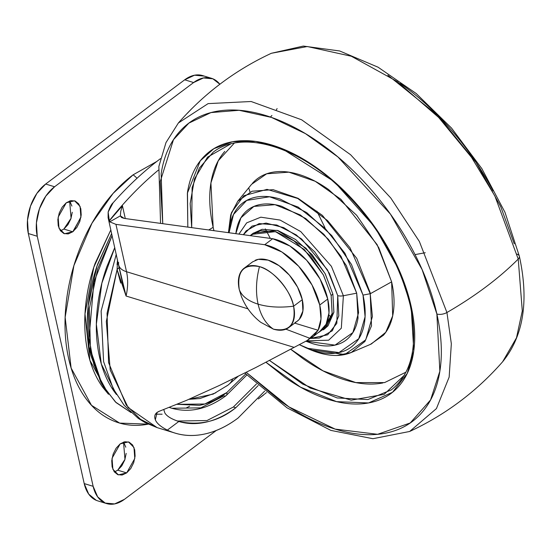 <?xml version="1.0" encoding="UTF-8"?>
<svg xmlns="http://www.w3.org/2000/svg" width="550" height="550" viewBox="0 0 550 550"><rect width="100%" height="100%" fill="white"/><g stroke="black" fill="none" stroke-linecap="round" stroke-linejoin="round"><path stroke-width="0.82" d="M273.426 329.154C289.362 332.173 296.086 324.521 293.604 306.199C280.094 307.856 268.262 307.175 258.094 304.157C260.776 315.693 265.884 324.026 273.426 329.154C265.884 324.032 260.776 315.7 258.094 304.157C255.585 292.483 256.039 279.978 259.456 266.64C243.519 263.629 236.796 271.281 239.278 289.603C241.821 296.154 248.091 301.008 258.094 304.157C268.262 307.175 280.101 307.856 293.604 306.199A37.125 21.306 53.1 0 1 286.454 328.948A37.125 21.306 53.1 0 1 273.426 329.154L260.762 322.314C251.976 315.459 245.527 306.852 241.416 296.505L239.278 289.603A37.125 21.306 53.1 0 1 246.421 266.853A37.125 21.306 53.1 0 1 259.456 266.64C256.039 279.978 255.585 292.483 258.094 304.157C248.091 301.008 241.821 296.154 239.278 289.603M295.144 322.431A37.125 21.306 -126.9 0 0 302.287 299.681L293.604 306.199C291.356 291.101 272.58 269.349 259.456 266.64A37.125 21.306 53.1 0 1 293.604 306.199L302.287 299.681A37.125 21.306 -126.9 0 0 282.397 268.242A37.125 21.306 -126.9 0 0 255.111 260.336M252.601 261.869L258.28 259.332L268.146 260.129L279.07 265.684L289.396 275.151L297.55 287.093L302.287 299.681L302.899 311.011L299.276 319.357L297.096 321.317M169.393 407.44L171.82 408.251L169.393 407.44M245.719 373.945L226.806 392.556A5.301 3.046 53.1 0 1 226.126 395.601A5.301 3.046 -126.9 0 0 226.806 392.556L204.834 404.002L177.107 404.326L199.458 405.336C208.725 403.535 217.841 399.272 226.806 392.556L245.726 373.952M157.08 427.598L128.116 407.488L110.22 370.061L106.315 321.447L117.088 269.562L117.562 259.985L117.047 264.667L118.408 263.773L117.047 264.667M170.981 407.99L171.82 408.251C189.839 413.256 207.934 409.042 226.105 395.615L246.819 375.018M226.126 395.601A5.301 3.046 53.1 0 1 223.926 395.835L200.887 407.853L171.82 408.251M188.925 399.314L213.228 394.089L228.023 385.103L238.088 376.406M228.092 385.048A41.628 23.884 -126.9 0 0 232.698 379.053A41.628 23.884 53.1 0 1 228.092 385.048A41.628 23.884 53.1 0 1 225.479 386.609M114.785 247.562L101.874 283.119L96.346 324.225L101.31 363.969L116.442 394.515M189.585 406.271L186.601 407.756M162.133 414.212L155.506 414.164M112.104 235.565L93.899 282.219L89.031 338.085L93.789 364.354L103.166 386.375L116.084 402.586L131.058 412.562L115.445 401.995L102.156 384.608L90.482 349.827L89.354 308.605L97.762 268.661L112.104 235.565M101.166 382.834L90.461 354.516C87.416 340.869 86.515 326.219 87.759 310.558C89.004 294.903 92.311 279.434 97.666 264.151L111.643 233.502L97.034 265.973L88.22 305.635L89.011 346.899L100.567 381.769L102.156 384.608M178.833 421.486L167.351 430.093L178.833 421.486C171.414 419.038 166.746 416.199 164.849 412.961C166.918 416.309 171.579 419.148 178.833 421.486C187.736 424.153 197.086 424.304 206.883 421.939C216.686 419.581 226.311 414.858 235.764 407.77L258.177 385.564L235.764 407.77L233.358 407.034L206.992 420.544L177.375 421.025L206.992 420.544L233.358 407.034L235.764 407.77C218.934 421.369 199.959 425.947 178.833 421.486L178.551 421.403M264.701 244.716A55.694 31.955 53.1 0 1 319.749 305.016L327.745 299.028A55.694 31.955 -126.9 0 0 272.69 238.721L264.701 244.716L272.69 238.721L124.204 218.405L121.495 217.511L120.361 215.861L109.732 221.836L115.947 224.366L264.701 244.716L281.93 252.01L298.657 266.248L312.029 284.982L319.749 305.016A55.694 31.955 53.1 0 1 318.099 330.261L313.72 335.954L307.285 340.457L255.867 367.489L219.347 385.474L186.615 400.311L159.534 411.152L186.615 400.311L219.347 385.474L255.867 367.489L294.113 347.373L126.074 296.024A42.432 27.328 107 0 0 126.534 271.728L115.947 224.366L264.701 244.716M238.061 418.041A131.271 84.556 -73 0 1 174.034 432.768A131.271 84.556 -73 0 1 167.351 430.093C160.758 426.759 156.75 423.314 155.327 419.753L157.114 412.424L159.534 411.152C155.21 412.851 153.808 415.717 155.327 419.753C156.729 423.308 160.738 426.759 167.351 430.093C177.987 435.181 189.454 436.679 201.747 434.582C214.039 432.493 226.146 426.979 238.061 418.041L264.667 391.112M163.776 409.592L164.849 412.961M312.159 337.322L321.819 329.883L326.095 324.266A55.694 31.955 -126.9 0 0 327.745 299.028L319.749 305.016L320.994 318.938L318.099 330.261L294.704 323.111L318.099 330.261L307.285 340.457L294.113 347.373L126.074 296.024L117.088 269.562L107.058 313.273L108.563 362.594L126.211 405.047L140.504 419.306L157.046 427.591L145.166 422.627L138.291 418.385L124.231 405.426L113.211 388.712L103.599 361.611L101.124 311.087L116.277 254.238M118.669 264.942A24.454 12.368 -12.6 0 0 126.534 271.728L247.974 308.832L126.534 271.728A42.432 27.328 -73 0 1 126.074 296.024L122.244 281.882L108.096 217.628L108.144 212.066L109.333 220.866L122.416 205.707L125.29 218.556L122.416 205.707L109.333 220.866L109.732 221.836L120.361 215.861L120.759 211.296L122.416 205.707L120.759 211.296L120.361 215.861L124.204 218.405L272.69 238.721L289.919 246.022L306.653 260.253L320.024 278.994L327.745 299.028L328.989 312.943L326.095 324.266L319.371 331.918M120.711 283.092L117.088 269.562L119.164 267.451L126.074 296.024M160.511 158.627A327.821 211.159 107 0 0 113.156 202.737A327.821 211.159 -73 0 1 160.022 158.991M158.283 170.177A327.821 211.159 107 0 0 109.292 220.701A327.821 211.159 -73 0 1 158.283 170.177M233.358 407.034L256.424 383.996L233.358 407.034M113.156 202.737L108.144 212.066C109.814 207.192 111.485 204.077 113.156 202.737M116.456 394.529L114.434 391.854C107.566 382.312 102.609 370.734 99.564 357.115C96.518 343.496 95.618 328.873 96.862 313.252C98.106 297.632 101.399 282.191 106.748 266.942L114.778 247.541M215.799 392.81L200.001 398.523L188.891 399.328M118.649 262.446A24.454 12.368 167.4 0 0 118.704 265.086A24.454 12.368 167.4 0 0 126.534 271.728L115.947 224.366L109.732 221.836L108.096 217.628M119.24 267.96L119.171 267.499M119.164 267.451L117.088 269.562M96.277 500.342L88.743 494.154L84.212 483.581L28.318 233.53L84.212 483.581L93.136 486.31L37.249 236.259L28.318 233.53L37.249 236.259A37.125 23.918 -73 0 1 54.588 186.766L45.664 184.037L36.884 193.394L30.504 206.092L27.5 220.186L28.318 233.53A37.125 23.918 107 0 1 45.664 184.037L54.588 186.766L193.621 82.541L184.697 79.812L45.664 184.037L184.697 79.812L193.621 82.541A37.125 23.918 -73 0 1 211.53 78.313A37.125 23.918 -73 0 1 219.856 84.246L212.871 78.801L203.466 77.942L193.621 82.541L54.588 186.766L45.808 196.123L39.435 208.814L36.424 222.908L37.249 236.259L93.136 486.31L84.212 483.581A37.125 23.918 107 0 0 97.618 500.823M73.439 231.254L80.994 216.824M72.277 212.279L70.881 218.824L67.925 224.716L63.848 229.061L72.772 231.784L64.487 233.757L58.974 228.161L58.156 217.154L66.282 202.764L70.854 200.626L75.219 201.025L78.719 203.899L80.823 208.808L81.201 215.002L79.805 221.547L76.849 227.439L72.772 231.784L68.2 233.922L63.834 233.523L60.328 230.649L58.231 225.741L57.846 219.546L59.242 213.001L62.205 207.109L66.282 202.764L74.566 200.791L80.073 206.387L80.898 217.394L72.772 231.784L63.848 229.061L71.067 218.281L69.637 200.949M126.177 453.393L124.781 459.938L121.818 465.829L117.741 470.174L126.665 472.904L118.387 474.877L112.874 469.281L112.049 458.274L120.175 443.877L124.747 441.746L129.119 442.145L132.619 445.012L134.716 449.921L135.101 456.122L133.705 462.667L130.742 468.559L126.665 472.904L122.093 475.042L117.728 474.643L114.228 471.769L112.124 466.861L111.746 460.659L113.142 454.121L116.105 448.223L120.175 443.877L128.459 441.904L133.973 447.501L134.791 458.507L126.665 472.904L117.741 470.174L124.96 459.394L123.53 442.069M187.612 112.915L191.723 108.735L187.337 113.307M148.431 424.112C136.042 426.525 124.396 425.459 113.486 420.929C102.582 416.391 93.246 408.732 85.477 397.946C77.715 387.166 72.112 374.076 68.667 358.676C65.223 343.282 64.213 326.755 65.615 309.093C67.024 291.431 70.744 273.982 76.787 256.747C82.83 239.504 90.723 223.795 100.478 209.598C110.234 195.408 121.103 183.824 133.086 174.838A18.562 10.649 53.1 0 1 137.005 178.296A18.562 10.649 -126.9 0 0 133.086 174.838L113.046 193.476L91.974 223.211L73.892 265.616L65.141 317.329L71.129 368.06L91.486 405.309L119.666 423.094L148.197 424.16M108.419 394.171L89.897 360.284L84.989 313.871L93.809 267.211L110.839 229.9L95.081 263.45C89.787 278.561 86.522 293.858 85.291 309.341C84.054 324.823 84.948 339.316 87.966 352.811C90.984 366.307 95.892 377.781 102.699 387.234L108.494 394.274M203.947 76.072L194.542 75.213L184.697 79.812A37.125 23.918 107 0 1 202.606 75.584M69.795 201.169L71.899 206.078M263.491 395.099L258.335 398.963L266.461 392.59M216.301 430.471L124.458 499.324A37.125 23.918 -73 0 1 106.542 503.553A37.125 23.918 -73 0 1 93.136 486.31L97.666 496.877L105.201 503.064L114.613 503.924L124.458 499.324L216.301 430.471M156.764 161.487L133.086 174.838L156.819 161.446M123.695 442.289L125.792 447.198M114.386 471.989L117.741 470.174M60.493 230.869L63.848 229.061M318.656 332.454L326.301 327.064L332.124 313.658L331.148 295.453L323.531 275.213L310.427 256.025L293.831 240.811L276.272 231.88L260.418 230.601L250.174 235.641L251.708 234.369L275.461 231.639L304.239 249.473L323.359 274.883L331.148 295.453L332.166 313.39L323.29 329.856L325.029 328.556L333.898 312.091L332.887 294.147L331.148 295.453L332.887 294.147L333.864 312.359L328.041 325.758L324.541 328.914M337.734 295.632L336.827 323.352L327.649 334.799L310.668 338.422L319.323 338.044L332.351 330.756L338.821 315.858L337.734 295.632A7.954 4.022 -12.6 0 0 343.379 295.742A7.954 4.022 167.4 0 1 337.734 295.632L329.271 273.144L314.71 251.824L296.271 234.919L276.76 224.998L259.153 223.575L246.118 230.863L243.361 234.706L252.072 226.084L266.076 223.087L283.718 227.638L301.661 239.03L327.518 269.947L337.734 295.632M310.076 338.36L285.911 329.182M306.522 340.842L328.646 340.202L341.323 328.192L343.379 295.742L341.323 328.192L328.646 340.202L306.522 340.842M305.834 341.199L335.019 345.132L352.887 332.592L358.566 312.723L356.696 293.171L343.379 295.742L356.696 293.171L358.029 318.051C356.881 325.531 354.234 331.636 350.075 336.366C345.923 341.089 340.581 344.08 334.056 345.331C327.525 346.582 320.306 345.998 312.4 343.585L305.821 341.199M363.021 295.103L365.083 316.738L358.779 338.724L338.972 352.584L306.653 348.171L299.234 344.63L314.022 350.852C322.774 353.526 330.756 354.172 337.975 352.791C345.194 351.409 351.099 348.102 355.699 342.87C360.291 337.645 363.22 330.894 364.492 322.616C365.757 314.339 365.269 305.168 363.021 295.103L370.219 293.714L363.021 295.103L351.505 264.522L331.698 235.524L306.625 212.534L280.087 199.038C271.343 196.371 263.361 195.724 256.142 197.106C248.916 198.488 243.011 201.795 238.418 207.02C233.826 212.252 230.89 219.003 229.625 227.281L229.048 232.753L233.502 214.466L246.696 200.42L269.548 196.769L298.086 207.041L325.002 228.25L344.953 253.282L363.021 295.103M337.184 355.431L351.209 352.529C339.79 357.197 326.253 356.304 310.606 349.834L344.788 354.502L365.736 339.852L372.398 316.594L370.219 293.714L372.398 316.594L365.736 339.852L344.788 354.502L310.606 349.834L307.615 348.576M351.209 352.529L364.932 341.44L371.498 325.834L370.219 293.714L371.498 325.834L364.932 341.44L351.209 352.529L371.277 344.011L385.756 332.31L392.686 315.837L391.634 281.841L370.501 293.611L391.634 281.841C394.151 293.088 394.694 303.339 393.277 312.593C391.861 321.839 388.582 329.388 383.446 335.232L370.404 344.382M405.996 372.158L384.56 382.601L355.802 382.587L322.988 370.837L290.682 349.229M224.778 151.429C217.484 159.734 212.829 170.459 210.815 183.604C208.801 196.749 209.577 211.317 213.153 227.301L213.943 230.684L213.153 227.301A125.042 63.257 167.4 0 1 208.725 229.969A125.042 63.257 -12.6 0 0 213.153 227.301L210.918 182.951L218.261 160.765L234.3 143.117M231.22 143.653L207.563 157.135L194.521 178.853L190.169 203.541L191.696 227.638L192.115 187.564L199.334 168.128L213.194 152.206C239.25 131.436 289.795 143.11 333.479 181.692C373.044 217.394 398.633 258.637 410.266 305.408C418.296 345.214 411.991 373.368 391.353 389.868L367.943 399.554L337.171 397.946L302.748 384.12L269.514 360.456L310.262 388.073L351.202 400.159L384.113 394.371L404.621 374.962M413.724 321.111L413.627 320.258L413.724 321.111M265.987 362.292L300.609 387.214L336.566 401.631L368.541 402.951L392.507 392.281L407.227 373.443L413.793 350.804L411.111 306.13A2.654 1.341 167.4 0 1 410.266 305.401A2.654 1.341 -12.6 0 0 411.111 306.13C414.886 323.008 415.711 338.381 413.579 352.254C411.455 366.135 406.539 377.451 398.839 386.217C391.139 394.982 381.232 400.524 369.132 402.841C357.026 405.158 343.64 404.078 328.976 399.596C314.311 395.12 299.489 387.578 284.494 376.984L265.966 362.299M516.814 254.072A7.954 4.022 167.4 0 1 519.365 256.238A7.954 4.022 167.4 0 1 518.231 259.064L522.294 310.963L516.491 337.81L502.618 361.776L516.491 337.81L522.294 310.963L518.231 259.064A318.237 160.978 167.4 0 1 446.93 312.51L451.337 343.75L449.151 377.107L436.425 408.595L409.647 431.475L436.425 408.595L449.151 377.107L451.337 343.75L446.93 312.51A7.954 4.022 167.4 0 1 436.872 314.002L439.856 371.243L430.574 399.946L410.217 422.978L377.603 434.301L335.143 429.103L288.949 406.904L246.256 372.35M248.806 188.21L250.023 192.012M265.327 228.889L270.311 238.397M328.804 314.951L331.341 317.357M324.899 227.562L316.903 211.152M415.051 254.609L425.246 252.732M276.389 109.787L277.124 108.584M271.92 115.459L270.421 117.047M400.249 83.401C418.736 96.463 436.013 112.31 452.086 130.928C468.16 149.545 481.8 169.524 493.02 190.857M246.242 372.357L280.761 401.356C299.241 414.425 317.522 423.72 335.603 429.241C353.684 434.768 370.184 436.102 385.11 433.242C400.036 430.382 412.246 423.548 421.74 412.748C431.234 401.94 437.291 387.984 439.918 370.872C442.537 353.767 441.526 334.806 436.872 314.002C432.224 293.198 424.291 272.126 413.071 250.786C401.857 229.453 388.211 209.474 372.144 190.857C356.07 172.233 338.786 156.392 320.306 143.33C301.826 130.261 283.539 120.966 265.464 115.438C247.383 109.917 230.883 108.584 215.958 111.444C201.032 114.304 188.822 121.131 179.327 131.938C169.833 142.746 163.769 156.702 161.15 173.807L162.752 223.678L160.229 181.562L173.47 139.693L188.884 123.111L210.952 112.585L239.085 110.296L271.48 117.418L305.415 133.609L337.954 156.977L390.473 214.17L422.098 269.541L436.872 314.002A7.954 4.022 -12.6 0 0 446.93 312.51L419.361 241.484L390.761 197.986L350.57 154.715L301.606 119.776L251.144 101.509L208.106 103.613L178.386 122.98L208.106 103.613L251.144 101.509L301.606 119.776L350.57 154.715L390.761 197.986L419.361 241.484L446.93 312.51A318.237 160.978 -12.6 0 0 518.231 259.064L494.876 195.986L471.549 157.403L438.687 117.48L397.265 81.572L351.319 56.237L307.285 46.53L271.363 53.281L307.285 46.53L351.319 56.237L397.265 81.572L438.687 117.48L471.549 157.403L494.876 195.986L518.231 259.064A7.954 4.022 -12.6 0 0 519.365 256.238C529.107 300.912 523.524 336.091 502.618 361.776C476.527 391.538 445.534 414.769 409.647 431.475L372.893 438.707L330.866 430.396L287.011 407.811L244.833 373.058M514.257 243.822L500.72 206.635L476.08 162.436L437.91 115.562L387.846 75.192M187.811 227.109L187.481 192.424C189.613 178.551 194.528 167.228 202.228 158.469C209.928 149.703 219.828 144.162 231.935 141.845C244.042 139.521 257.421 140.608 272.085 145.083C286.749 149.566 301.579 157.108 316.573 167.702C331.561 178.303 345.579 191.153 358.614 206.25C371.649 221.354 382.717 237.552 391.813 254.856C400.909 272.168 407.344 289.252 411.111 306.13L399.527 270.978L374.969 227.267L334.194 181.61L281.82 148.507L255.716 141.439L232.54 141.728L213.84 148.699L200.282 160.813L187.364 193.222L187.825 227.109M285.464 150.019L286.371 150.397L285.464 150.019M290.668 349.236L302.72 358.442C316.924 368.486 330.969 375.629 344.857 379.871C358.751 384.12 371.429 385.144 382.896 382.944M252.374 183.397C257.51 177.554 264.11 173.862 272.181 172.315C280.252 170.768 289.169 171.49 298.946 174.474C308.722 177.464 318.608 182.49 328.604 189.558L356.634 215.249L378.764 247.658L391.634 281.841L377.142 244.647L340.897 199.306L315.191 181.273L288.881 172.171L266.674 173.786L251.577 184.333L237.772 201.211L252.086 191.214L273.123 189.674L298.059 198.309L322.417 215.394L356.764 258.369L370.501 293.611L356.764 258.369L322.417 215.394L298.059 198.309L273.123 189.674L252.086 191.214L237.772 201.211L231.055 213.861M228.436 232.664L231.536 212.472L243.788 195.711L267.039 189.372L297.722 198.468L327.614 220.633L350.054 247.851L370.219 293.714L350.054 247.851L327.614 220.633L297.722 198.468L267.039 189.372L243.788 195.711L231.536 212.472L228.436 232.664L230.684 214.974L237.772 201.211M235.84 233.681L236.087 231.846C237.229 224.359 239.883 218.254 244.035 213.531C248.188 208.801 253.529 205.81 260.061 204.566C266.585 203.314 273.804 203.899 281.717 206.312L305.704 218.508L328.384 239.298L346.287 265.519L356.696 293.171L341.021 256.382L323.806 234.252L300.389 214.988L275.007 204.683L253.887 206.422L240.921 217.814L235.84 233.681M238.913 234.101L246.682 222.86L260.824 217.181L280.094 220.076L300.733 231.577L331.396 266.324L343.379 295.742L331.396 266.324L300.733 231.577L280.094 220.076L260.824 217.181L246.682 222.86L238.913 234.101M253.034 233.379L262.157 229.295L278.011 230.574L295.57 239.504L312.159 254.719L325.27 273.907L332.887 294.147L325.091 273.577L305.979 248.174L277.2 230.34L253.447 233.062L251.708 234.369M297.399 321.09L288.709 327.607M252.863 261.676L244.173 268.194M157.114 412.424L157.458 412.163M173.896 432.74L157.046 427.591M202.538 75.563L211.461 78.292M97.694 500.851L106.618 503.573M160.559 223.383L158.861 166.471L165.983 142.594L178.386 122.98C204.483 93.218 235.476 69.981 271.363 53.281L303.318 46.076L339.666 50.971L378.077 67.203L416.192 93.514L451.564 128.109L481.841 168.616L504.976 212.307L519.365 256.245"/></g></svg>
